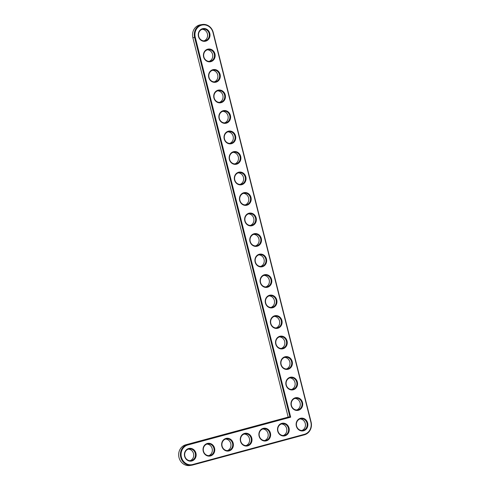 <?xml version="1.0" encoding="UTF-8"?>
<svg xmlns="http://www.w3.org/2000/svg" width="490" height="490" viewBox="0 0 490 490"><rect width="100%" height="100%" fill="white"/><g stroke="black" fill="none" stroke-linecap="round" stroke-linejoin="round"><path stroke-width="0.73" d="M290.68 417.18L195.265 37.307A10.07 9.175 -99.1 0 1 201.678 25.155A10.07 9.175 -99.1 0 1 212.991 32.518L310.862 422.147A10.07 9.175 -99.1 0 1 304.449 434.305L192.723 464.502A10.07 9.175 -99.1 0 1 181.41 457.133A10.07 9.175 -99.1 0 1 187.823 444.981L290.68 417.18L289.902 416.843L194.61 37.467A10.578 9.635 -99.1 0 1 202.248 24.5A10.578 9.635 -99.1 0 1 213.23 32.432L311.101 422.062A10.578 9.635 -99.1 0 1 304.364 434.832L192.643 465.028A10.578 9.635 -99.1 0 1 191.737 465.218A10.578 9.635 -99.1 0 1 180.645 456.796A10.578 9.635 -99.1 0 1 187.492 444.522L289.902 416.843L288.163 417.119L192.87 37.742A10.578 9.635 -99.1 0 1 200.508 24.782L202.248 24.5M296.334 426.073A6.431 5.856 -99.1 0 1 303.469 418.38A6.431 5.856 -99.1 0 1 306.183 429.179A6.431 5.856 -99.1 0 1 296.334 426.073M291.183 405.567A6.431 5.856 -99.1 0 1 298.318 397.874A6.431 5.856 -99.1 0 1 301.032 408.672A6.431 5.856 -99.1 0 1 291.183 405.567M286.038 385.06A6.431 5.856 -99.1 0 1 293.167 377.367A6.431 5.856 -99.1 0 1 295.88 388.166A6.431 5.856 -99.1 0 1 286.038 385.06M277.714 431.108A6.431 5.856 -99.1 0 1 284.849 423.415A6.431 5.856 -99.1 0 1 287.563 434.214A6.431 5.856 -99.1 0 1 277.714 431.108M280.886 364.554A6.431 5.856 -99.1 0 1 288.016 356.861A6.431 5.856 -99.1 0 1 290.729 367.659A6.431 5.856 -99.1 0 1 280.886 364.554M275.735 344.047A6.431 5.856 -99.1 0 1 282.865 336.354A6.431 5.856 -99.1 0 1 285.578 347.153A6.431 5.856 -99.1 0 1 275.735 344.047M259.094 436.137A6.431 5.856 -99.1 0 1 266.229 428.444A6.431 5.856 -99.1 0 1 268.943 439.242A6.431 5.856 -99.1 0 1 259.094 436.137M270.584 323.541A6.431 5.856 -99.1 0 1 277.714 315.848A6.431 5.856 -99.1 0 1 280.427 326.646A6.431 5.856 -99.1 0 1 270.584 323.541M265.433 303.034A6.431 5.856 -99.1 0 1 272.569 295.341A6.431 5.856 -99.1 0 1 275.276 306.14A6.431 5.856 -99.1 0 1 265.433 303.034M260.282 282.528A6.431 5.856 -99.1 0 1 267.418 274.835A6.431 5.856 -99.1 0 1 270.125 285.633A6.431 5.856 -99.1 0 1 260.282 282.528M255.131 262.021A6.431 5.856 -99.1 0 1 262.266 254.328A6.431 5.856 -99.1 0 1 264.974 265.121A6.431 5.856 -99.1 0 1 255.131 262.021M249.98 241.515A6.431 5.856 -99.1 0 1 257.115 233.822A6.431 5.856 -99.1 0 1 259.822 244.614A6.431 5.856 -99.1 0 1 249.98 241.515M240.474 441.172A6.431 5.856 -99.1 0 1 247.609 433.479A6.431 5.856 -99.1 0 1 250.323 444.277A6.431 5.856 -99.1 0 1 240.474 441.172M221.854 446.206A6.431 5.856 -99.1 0 1 228.989 438.513A6.431 5.856 -99.1 0 1 231.703 449.312A6.431 5.856 -99.1 0 1 221.854 446.206M203.234 451.235A6.431 5.856 -99.1 0 1 210.369 443.542A6.431 5.856 -99.1 0 1 213.083 454.34A6.431 5.856 -99.1 0 1 203.234 451.235M184.614 456.27A6.431 5.856 -99.1 0 1 191.749 448.577A6.431 5.856 -99.1 0 1 194.463 459.375A6.431 5.856 -99.1 0 1 184.614 456.27M244.829 221.008A6.431 5.856 -99.1 0 1 251.964 213.309A6.431 5.856 -99.1 0 1 254.671 224.108A6.431 5.856 -99.1 0 1 244.829 221.008M239.677 200.502A6.431 5.856 -99.1 0 1 246.813 192.803A6.431 5.856 -99.1 0 1 249.52 203.601A6.431 5.856 -99.1 0 1 239.677 200.502M234.526 179.989A6.431 5.856 -99.1 0 1 241.662 172.296A6.431 5.856 -99.1 0 1 244.369 183.095A6.431 5.856 -99.1 0 1 234.526 179.989M229.375 159.483A6.431 5.856 -99.1 0 1 236.511 151.79A6.431 5.856 -99.1 0 1 239.218 162.588A6.431 5.856 -99.1 0 1 229.375 159.483M224.224 138.976A6.431 5.856 -99.1 0 1 231.36 131.283A6.431 5.856 -99.1 0 1 234.073 142.082A6.431 5.856 -99.1 0 1 224.224 138.976M219.073 118.47A6.431 5.856 -99.1 0 1 226.209 110.777A6.431 5.856 -99.1 0 1 228.922 121.575A6.431 5.856 -99.1 0 1 219.073 118.47M213.922 97.963A6.431 5.856 -99.1 0 1 221.057 90.27A6.431 5.856 -99.1 0 1 223.771 101.069A6.431 5.856 -99.1 0 1 213.922 97.963M208.771 77.457A6.431 5.856 -99.1 0 1 215.906 69.764A6.431 5.856 -99.1 0 1 218.62 80.562A6.431 5.856 -99.1 0 1 208.771 77.457M203.62 56.95A6.431 5.856 -99.1 0 1 210.755 49.257A6.431 5.856 -99.1 0 1 213.469 60.056A6.431 5.856 -99.1 0 1 203.62 56.95M198.468 36.444A6.431 5.856 -99.1 0 1 205.604 28.751A6.431 5.856 -99.1 0 1 208.317 39.549A6.431 5.856 -99.1 0 1 198.468 36.444M296.579 425.988A5.923 5.396 -99.1 0 1 300.854 418.73A5.923 5.396 -99.1 0 1 307.12 423.728A5.923 5.396 -99.1 0 1 302.728 430.428A5.923 5.396 -99.1 0 1 296.579 425.988M291.428 405.481A5.923 5.396 -99.1 0 1 295.703 398.223A5.923 5.396 -99.1 0 1 301.969 403.221A5.923 5.396 -99.1 0 1 297.577 409.922A5.923 5.396 -99.1 0 1 291.428 405.481M286.276 384.975A5.923 5.396 -99.1 0 1 290.552 377.71A5.923 5.396 -99.1 0 1 296.818 382.715A5.923 5.396 -99.1 0 1 292.426 389.415A5.923 5.396 -99.1 0 1 286.276 384.975M277.959 431.022A5.923 5.396 -99.1 0 1 282.234 423.758A5.923 5.396 -99.1 0 1 288.5 428.756A5.923 5.396 -99.1 0 1 284.108 435.463A5.923 5.396 -99.1 0 1 277.959 431.022M281.125 364.468A5.923 5.396 -99.1 0 1 285.401 357.204A5.923 5.396 -99.1 0 1 291.666 362.202A5.923 5.396 -99.1 0 1 287.275 368.909A5.923 5.396 -99.1 0 1 281.125 364.468M275.974 343.962A5.923 5.396 -99.1 0 1 280.249 336.697A5.923 5.396 -99.1 0 1 286.515 341.695A5.923 5.396 -99.1 0 1 282.124 348.402A5.923 5.396 -99.1 0 1 275.974 343.962M259.332 436.051A5.923 5.396 -99.1 0 1 263.614 428.793A5.923 5.396 -99.1 0 1 269.88 433.791A5.923 5.396 -99.1 0 1 265.482 440.492A5.923 5.396 -99.1 0 1 259.332 436.051M270.823 323.455A5.923 5.396 -99.1 0 1 275.098 316.191A5.923 5.396 -99.1 0 1 281.364 321.189A5.923 5.396 -99.1 0 1 276.973 327.896A5.923 5.396 -99.1 0 1 270.823 323.455M265.672 302.949A5.923 5.396 -99.1 0 1 269.947 295.684A5.923 5.396 -99.1 0 1 276.213 300.682A5.923 5.396 -99.1 0 1 271.821 307.389A5.923 5.396 -99.1 0 1 265.672 302.949M260.521 282.436A5.923 5.396 -99.1 0 1 264.796 275.178A5.923 5.396 -99.1 0 1 271.062 280.176A5.923 5.396 -99.1 0 1 266.67 286.883A5.923 5.396 -99.1 0 1 260.521 282.436M255.37 261.93A5.923 5.396 -99.1 0 1 259.645 254.671A5.923 5.396 -99.1 0 1 265.911 259.669A5.923 5.396 -99.1 0 1 261.519 266.376A5.923 5.396 -99.1 0 1 255.37 261.93M250.219 241.423A5.923 5.396 -99.1 0 1 254.494 234.165A5.923 5.396 -99.1 0 1 260.76 239.163A5.923 5.396 -99.1 0 1 256.368 245.864A5.923 5.396 -99.1 0 1 250.219 241.423M240.713 441.086A5.923 5.396 -99.1 0 1 244.994 433.828A5.923 5.396 -99.1 0 1 251.254 438.826A5.923 5.396 -99.1 0 1 246.862 445.526A5.923 5.396 -99.1 0 1 240.713 441.086M222.093 446.121A5.923 5.396 -99.1 0 1 226.374 438.856A5.923 5.396 -99.1 0 1 232.634 443.854A5.923 5.396 -99.1 0 1 228.242 450.561A5.923 5.396 -99.1 0 1 222.093 446.121M203.472 451.149A5.923 5.396 -99.1 0 1 207.754 443.891A5.923 5.396 -99.1 0 1 214.014 448.889A5.923 5.396 -99.1 0 1 209.622 455.59A5.923 5.396 -99.1 0 1 203.472 451.149M184.853 456.184A5.923 5.396 -99.1 0 1 189.128 448.926A5.923 5.396 -99.1 0 1 195.394 453.924A5.923 5.396 -99.1 0 1 191.002 460.625A5.923 5.396 -99.1 0 1 184.853 456.184M245.067 220.917A5.923 5.396 -99.1 0 1 249.343 213.658A5.923 5.396 -99.1 0 1 255.609 218.656A5.923 5.396 -99.1 0 1 251.217 225.357A5.923 5.396 -99.1 0 1 245.067 220.917M239.916 200.41A5.923 5.396 -99.1 0 1 244.192 193.152A5.923 5.396 -99.1 0 1 250.457 198.15A5.923 5.396 -99.1 0 1 246.066 204.851A5.923 5.396 -99.1 0 1 239.916 200.41M234.765 179.904A5.923 5.396 -99.1 0 1 239.04 172.645A5.923 5.396 -99.1 0 1 245.306 177.643A5.923 5.396 -99.1 0 1 240.915 184.344A5.923 5.396 -99.1 0 1 234.765 179.904M229.614 159.397A5.923 5.396 -99.1 0 1 233.889 152.139A5.923 5.396 -99.1 0 1 240.155 157.137A5.923 5.396 -99.1 0 1 235.764 163.838A5.923 5.396 -99.1 0 1 229.614 159.397M224.463 138.891A5.923 5.396 -99.1 0 1 228.738 131.632A5.923 5.396 -99.1 0 1 235.004 136.63A5.923 5.396 -99.1 0 1 230.612 143.331A5.923 5.396 -99.1 0 1 224.463 138.891M219.312 118.384A5.923 5.396 -99.1 0 1 223.587 111.126A5.923 5.396 -99.1 0 1 229.853 116.124A5.923 5.396 -99.1 0 1 225.461 122.825A5.923 5.396 -99.1 0 1 219.312 118.384M214.161 97.878A5.923 5.396 -99.1 0 1 218.436 90.619A5.923 5.396 -99.1 0 1 224.702 95.617A5.923 5.396 -99.1 0 1 220.31 102.318A5.923 5.396 -99.1 0 1 214.161 97.878M209.01 77.371A5.923 5.396 -99.1 0 1 213.285 70.113A5.923 5.396 -99.1 0 1 219.551 75.111A5.923 5.396 -99.1 0 1 215.159 81.812A5.923 5.396 -99.1 0 1 209.01 77.371M203.858 56.865A5.923 5.396 -99.1 0 1 208.134 49.606A5.923 5.396 -99.1 0 1 214.4 54.604A5.923 5.396 -99.1 0 1 210.008 61.305A5.923 5.396 -99.1 0 1 203.858 56.865M198.707 36.358A5.923 5.396 -99.1 0 1 202.989 29.1A5.923 5.396 -99.1 0 1 209.248 34.098A5.923 5.396 -99.1 0 1 204.857 40.799A5.923 5.396 -99.1 0 1 198.707 36.358M191.737 465.218L189.991 465.5A10.578 9.635 -99.1 0 1 178.899 457.072A10.578 9.635 -99.1 0 1 185.747 444.798L288.163 417.119M301.84 430.49A5.923 5.396 80.9 0 0 305.374 424.003A5.923 5.396 80.9 0 0 299.996 418.944M296.689 409.983A5.923 5.396 80.9 0 0 300.223 403.497A5.923 5.396 80.9 0 0 294.845 398.437M291.538 389.477A5.923 5.396 80.9 0 0 295.072 382.99A5.923 5.396 80.9 0 0 289.694 377.931M283.22 435.524A5.923 5.396 80.9 0 0 286.754 429.038A5.923 5.396 80.9 0 0 281.376 423.979M286.387 368.97A5.923 5.396 80.9 0 0 289.921 362.484A5.923 5.396 80.9 0 0 284.543 357.424M281.236 348.464A5.923 5.396 80.9 0 0 284.77 341.977A5.923 5.396 80.9 0 0 279.392 336.918M264.6 440.553A5.923 5.396 80.9 0 0 268.134 434.073A5.923 5.396 80.9 0 0 262.756 429.013M276.084 327.957A5.923 5.396 80.9 0 0 279.618 321.471A5.923 5.396 80.9 0 0 274.241 316.411M270.933 307.451A5.923 5.396 80.9 0 0 274.467 300.964A5.923 5.396 80.9 0 0 269.09 295.905M265.782 286.938A5.923 5.396 80.9 0 0 269.316 280.458A5.923 5.396 80.9 0 0 263.939 275.398M260.631 266.431A5.923 5.396 80.9 0 0 264.165 259.951A5.923 5.396 80.9 0 0 258.787 254.892M255.48 245.925A5.923 5.396 80.9 0 0 259.014 239.445A5.923 5.396 80.9 0 0 253.636 234.385M245.98 445.588A5.923 5.396 80.9 0 0 249.514 439.101A5.923 5.396 80.9 0 0 244.13 434.042M227.36 450.622A5.923 5.396 80.9 0 0 230.894 444.136A5.923 5.396 80.9 0 0 225.51 439.077M208.74 455.651A5.923 5.396 80.9 0 0 212.274 449.165A5.923 5.396 80.9 0 0 206.89 444.112M190.12 460.686A5.923 5.396 80.9 0 0 193.648 454.199A5.923 5.396 80.9 0 0 188.27 449.14M250.335 225.418A5.923 5.396 80.9 0 0 253.863 218.938A5.923 5.396 80.9 0 0 248.485 213.879M245.184 204.912A5.923 5.396 80.9 0 0 248.712 198.432A5.923 5.396 80.9 0 0 243.334 193.372M240.033 184.405A5.923 5.396 80.9 0 0 243.561 177.919A5.923 5.396 80.9 0 0 238.183 172.866M234.882 163.899A5.923 5.396 80.9 0 0 238.41 157.413A5.923 5.396 80.9 0 0 233.032 152.353M229.73 143.392A5.923 5.396 80.9 0 0 233.258 136.906A5.923 5.396 80.9 0 0 227.881 131.847M224.579 122.886A5.923 5.396 80.9 0 0 228.107 116.4A5.923 5.396 80.9 0 0 222.73 111.34M219.428 102.379A5.923 5.396 80.9 0 0 222.956 95.893A5.923 5.396 80.9 0 0 217.578 90.834M214.277 81.873A5.923 5.396 80.9 0 0 217.805 75.386A5.923 5.396 80.9 0 0 212.427 70.327M209.126 61.366A5.923 5.396 80.9 0 0 212.66 54.88A5.923 5.396 80.9 0 0 207.276 49.821M203.975 40.86A5.923 5.396 80.9 0 0 207.509 34.373A5.923 5.396 80.9 0 0 202.125 29.314M192.87 37.742L195.265 37.307M185.747 444.798L187.492 444.522L187.823 444.981M192.643 465.028L192.723 464.502M304.364 434.832L304.449 434.305"/></g></svg>
